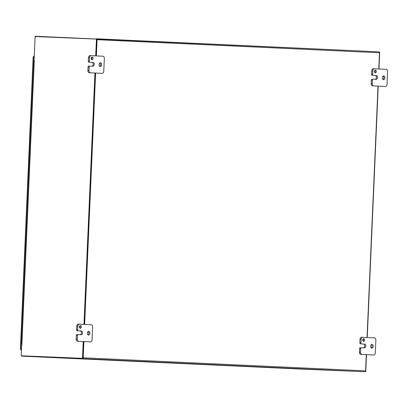 <?xml version="1.0" encoding="UTF-8"?>
<svg xmlns="http://www.w3.org/2000/svg" width="408" height="408" viewBox="0 0 408 408"><rect width="100%" height="100%" fill="white"/><g stroke="black" fill="none" stroke-linecap="round" stroke-linejoin="round"><path stroke-width="0.61" d="M34.078 60.313L35.088 37.143A0.903 0.653 -87.3 0 1 35.119 36.914M21.211 355.45A0.903 0.653 92.7 0 1 21.201 355.22L21.675 344.887M96.364 55.911L97.073 39.698A0.903 0.653 -87.3 0 0 96.461 38.775L378.859 51.852A0.903 0.653 92.7 0 1 379.471 52.78L378.767 68.993M378.017 86.114L367.042 337.518M366.292 354.639L365.583 370.857A0.903 0.653 92.7 0 1 364.895 371.729L304.215 369.225A0.903 0.653 92.7 0 1 304.21 369.225L21.813 356.148A0.903 0.653 92.7 0 1 21.328 355.807M304.21 369.225L21.813 356.148L82.493 358.647A0.903 0.653 -87.3 0 0 83.186 357.775L83.895 341.557M84.64 324.436L95.62 73.032M378.864 51.852L35.782 36.271A0.903 0.653 -87.3 0 0 35.272 36.562M363.079 341.088A1.341 0.923 92.4 0 0 363.171 338.956M363.625 341.384A1.341 0.923 -87.6 0 1 362.758 340.007A1.341 0.923 -87.6 0 1 363.737 338.706A1.341 0.923 -87.6 0 1 364.609 340.083A1.341 0.923 -87.6 0 1 363.63 341.384A1.341 0.923 -87.6 0 1 363.625 341.384M360.381 347.667L360.381 347.667A1.071 0.739 92.4 0 0 359.596 348.702L359.448 352.18A2.142 1.479 92.4 0 0 360.83 354.389L372.632 354.935A2.142 1.479 92.4 0 0 372.637 354.935A2.142 1.479 92.4 0 0 372.642 354.935L361.942 354.435A2.142 1.479 -87.6 0 1 360.56 352.226L360.713 348.748A1.071 0.739 -87.6 0 1 361.493 347.713A1.071 0.739 -87.6 0 1 361.498 347.713L364.451 347.851A1.877 1.295 -87.6 0 0 365.823 346.035A1.877 1.295 -87.6 0 0 364.614 344.102L361.661 343.964A1.071 0.739 -87.6 0 1 360.973 342.863L361.121 339.385A2.142 1.479 -87.6 0 1 362.686 337.314L374.493 337.86A2.142 1.479 -87.6 0 1 375.875 340.068L375.314 352.91A2.142 1.479 -87.6 0 1 373.754 354.98A2.142 1.479 -87.6 0 1 373.748 354.98L372.632 354.935M361.57 337.268L362.686 337.314A2.142 1.479 -87.6 0 1 362.692 337.314L361.575 337.268A2.142 1.479 92.4 0 0 361.57 337.268A2.142 1.479 92.4 0 0 360.009 339.339L359.856 342.817A1.071 0.739 92.4 0 0 360.545 343.918M361.661 343.964L364.614 344.102M371.826 348.192A1.877 1.295 -87.6 0 1 370.617 346.259A1.877 1.295 -87.6 0 1 371.984 344.444A1.877 1.295 -87.6 0 1 373.198 346.372A1.877 1.295 -87.6 0 1 371.831 348.192A1.877 1.295 -87.6 0 1 371.826 348.192M371.28 347.988A1.877 1.295 92.4 0 0 372.086 346.326A1.877 1.295 92.4 0 0 371.418 344.602M363.431 347.805A1.877 1.295 92.4 0 0 364.711 345.918A1.877 1.295 92.4 0 0 363.497 344.056M374.804 72.568A1.341 0.923 92.4 0 0 374.896 70.431M375.35 72.859A1.341 0.923 -87.6 0 1 374.483 71.482A1.341 0.923 -87.6 0 1 375.462 70.181A1.341 0.923 -87.6 0 1 376.329 71.558A1.341 0.923 -87.6 0 1 375.35 72.859L375.35 72.859M372.106 79.142A1.071 0.739 92.4 0 0 372.101 79.142A1.071 0.739 92.4 0 0 371.321 80.177L371.168 83.655A2.142 1.479 92.4 0 0 372.55 85.864L384.356 86.409A2.142 1.479 92.4 0 0 384.361 86.409A2.142 1.479 92.4 0 0 384.367 86.409L385.473 86.455A2.142 1.479 -87.6 0 1 385.468 86.455L373.667 85.909A2.142 1.479 -87.6 0 1 372.285 83.701L372.438 80.223A1.071 0.739 -87.6 0 1 373.218 79.188A1.071 0.739 -87.6 0 1 373.223 79.188L376.171 79.325A1.877 1.295 -87.6 0 1 376.171 79.325A1.877 1.295 -87.6 0 0 377.548 77.51A1.877 1.295 -87.6 0 0 376.334 75.577L373.386 75.439A1.071 0.739 -87.6 0 1 372.693 74.338L372.846 70.864A2.142 1.479 -87.6 0 1 374.411 68.789L386.218 69.34A2.142 1.479 -87.6 0 1 387.6 71.548L387.039 84.385A2.142 1.479 -87.6 0 1 385.473 86.455M373.295 68.743L374.411 68.789A2.142 1.479 -87.6 0 1 374.416 68.789L373.3 68.743A2.142 1.479 92.4 0 0 373.295 68.743A2.142 1.479 92.4 0 0 371.729 70.819L371.581 74.292A1.071 0.739 92.4 0 0 372.269 75.393M373.386 75.439L376.334 75.577M383.551 79.667A1.877 1.295 -87.6 0 1 382.337 77.739A1.877 1.295 -87.6 0 1 383.709 75.919A1.877 1.295 -87.6 0 1 384.923 77.846A1.877 1.295 -87.6 0 1 383.556 79.667A1.877 1.295 -87.6 0 1 383.551 79.667M383.005 79.463A1.877 1.295 92.4 0 0 383.811 77.801A1.877 1.295 92.4 0 0 383.143 76.082M375.156 79.279A1.877 1.295 92.4 0 0 376.431 77.392A1.877 1.295 92.4 0 0 375.222 75.531M91.535 59.446A1.341 0.923 92.4 0 0 91.621 57.309M92.075 59.741A1.341 0.923 -87.6 0 1 91.213 58.359A1.341 0.923 -87.6 0 1 92.193 57.059A1.341 0.923 -87.6 0 1 93.06 58.436A1.341 0.923 -87.6 0 1 92.081 59.741A1.341 0.923 -87.6 0 1 92.075 59.741M88.832 66.025L88.832 66.025A1.071 0.739 92.4 0 0 88.052 67.06L87.898 70.533A2.142 1.479 92.4 0 0 89.281 72.741L101.082 73.287A2.142 1.479 92.4 0 0 101.087 73.287A2.142 1.479 92.4 0 0 101.092 73.287L90.398 72.787A2.142 1.479 -87.6 0 1 89.015 70.579L89.163 67.106A1.071 0.739 -87.6 0 1 89.949 66.071L92.902 66.203A1.877 1.295 -87.6 0 1 92.902 66.203A1.877 1.295 -87.6 0 0 94.273 64.388A1.877 1.295 -87.6 0 0 93.065 62.455L90.112 62.322A1.071 0.739 -87.6 0 1 89.423 61.215L89.576 57.742A2.142 1.479 -87.6 0 1 91.137 55.672L102.949 56.217A2.142 1.479 -87.6 0 1 104.326 58.426L103.77 71.262A2.142 1.479 -87.6 0 1 102.204 73.333A2.142 1.479 -87.6 0 1 102.199 73.333L101.082 73.287M90.02 55.626L91.137 55.672A2.142 1.479 -87.6 0 1 91.142 55.672L90.025 55.626A2.142 1.479 92.4 0 0 90.02 55.626A2.142 1.479 92.4 0 0 88.459 57.696L88.306 61.169A1.071 0.739 92.4 0 0 89 62.276M90.112 62.322L93.065 62.455M100.276 66.545A1.877 1.295 -87.6 0 1 99.067 64.617A1.877 1.295 -87.6 0 1 100.434 62.796A1.877 1.295 -87.6 0 1 101.653 64.724A1.877 1.295 -87.6 0 1 100.281 66.545A1.877 1.295 -87.6 0 1 100.276 66.545M99.731 66.341A1.877 1.295 92.4 0 0 100.536 64.678A1.877 1.295 92.4 0 0 99.873 62.96M91.887 66.157A1.877 1.295 92.4 0 0 93.162 64.27A1.877 1.295 92.4 0 0 91.948 62.409M79.81 327.971A1.341 0.923 92.4 0 0 79.897 325.834M80.356 328.262A1.341 0.923 -87.6 0 1 79.489 326.885A1.341 0.923 -87.6 0 1 80.468 325.584A1.341 0.923 -87.6 0 1 81.335 326.961A1.341 0.923 -87.6 0 1 80.356 328.262L80.356 328.262M78.219 334.591L77.112 334.545A1.071 0.739 92.4 0 0 77.107 334.545A1.071 0.739 92.4 0 0 76.327 335.58L76.174 339.058A2.142 1.479 92.4 0 0 77.556 341.267L89.357 341.812A2.142 1.479 92.4 0 0 89.362 341.812A2.142 1.479 92.4 0 0 89.367 341.812M78.3 324.146L79.412 324.192A2.142 1.479 -87.6 0 1 79.417 324.192L78.305 324.146A2.142 1.479 92.4 0 0 78.3 324.146A2.142 1.479 92.4 0 0 76.735 326.221L76.582 329.695A1.071 0.739 92.4 0 0 77.275 330.796L78.387 330.842A1.071 0.739 -87.6 0 1 77.698 329.74L77.852 326.267A2.142 1.479 -87.6 0 1 79.412 324.192L91.224 324.743A2.142 1.479 -87.6 0 1 92.606 326.951L92.045 339.788A2.142 1.479 -87.6 0 1 90.479 341.858L78.673 341.312A2.142 1.479 -87.6 0 1 77.291 339.104L77.444 335.631A1.071 0.739 -87.6 0 1 78.224 334.591L77.107 334.545M78.387 330.842L81.34 330.98A1.877 1.295 -87.6 0 1 82.549 332.913A1.877 1.295 -87.6 0 1 81.182 334.728A1.877 1.295 -87.6 0 1 81.177 334.728L78.224 334.591M88.551 335.07A1.877 1.295 -87.6 0 1 87.343 333.142A1.877 1.295 -87.6 0 1 88.715 331.322A1.877 1.295 -87.6 0 1 89.928 333.249A1.877 1.295 -87.6 0 1 88.556 335.07A1.877 1.295 -87.6 0 1 88.551 335.07M88.006 334.866A1.877 1.295 92.4 0 0 88.811 333.203A1.877 1.295 92.4 0 0 88.148 331.485M80.162 334.682A1.877 1.295 92.4 0 0 81.437 332.795A1.877 1.295 92.4 0 0 80.223 330.934L77.275 330.796M21.114 349.131L21.456 349.416M34.262 56.115L33.41 56.982L34.231 56.753M33.869 57.003L34.231 56.748L33.895 56.732L33.92 56.1M21.088 350.033L21.114 349.401L21.456 349.406L20.655 349.115L21.425 350.049M21.109 349.396L20.675 349.375L33.451 56.717M365.4 371.438L365.767 371.453L365.405 371.433M378.971 69.003L379.705 52.209L379.343 52.193M365.767 371.453L366.501 354.649M367.246 337.528L378.226 86.124M21.884 344.571L34.282 60.634L33.997 60.629L21.604 344.561L21.884 344.571L21.604 344.561M34.083 60.629L35.134 36.557L96.431 39.086L95.702 55.881M83.227 341.527L82.493 358.331L82.931 358.351L21.196 355.801L21.69 344.566M82.493 358.331L21.196 355.801M94.952 73.001L83.977 324.406M96.135 55.901L96.869 39.107L96.431 39.086M82.931 358.351L83.666 341.547M84.41 324.426L95.39 73.022M364.895 371.729L82.493 358.647M83.186 357.775L365.583 370.857M379.471 52.78L97.073 39.698M359.596 348.702L360.713 348.748M360.973 342.863L359.856 342.817M360.009 339.339L361.121 339.385M360.56 352.226L359.448 352.18M360.83 354.389L361.942 354.435M371.321 80.177L372.438 80.223M372.693 74.338L371.581 74.292M371.729 70.819L372.846 70.864M372.285 83.701L371.168 83.655M372.55 85.864L373.667 85.909M385.468 86.455L384.356 86.409M88.052 67.06L89.163 67.106M89.423 61.215L88.306 61.169M88.459 57.696L89.576 57.742M89.015 70.579L87.898 70.533M89.281 72.741L90.398 72.787M76.327 335.58L77.444 335.631M77.698 329.74L76.582 329.695M76.735 326.221L77.852 326.267M77.291 339.104L76.174 339.058M77.556 341.267L78.673 341.312M81.34 330.98L80.223 330.934M20.4 349.228L33.165 56.845"/></g></svg>
